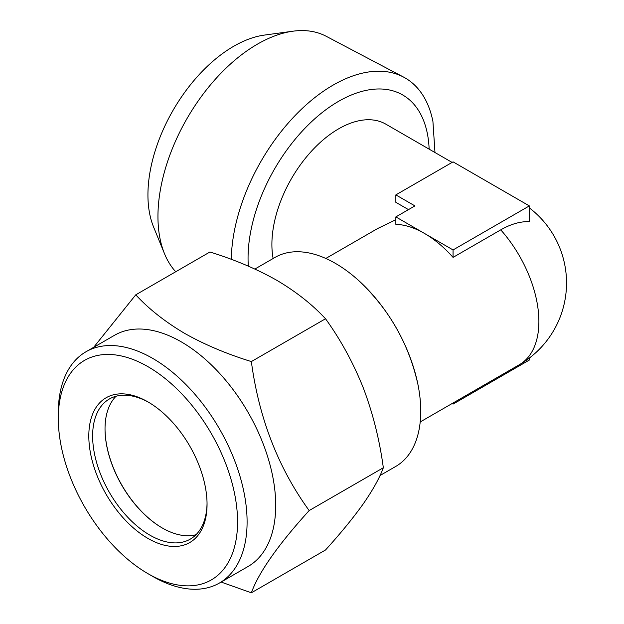 <?xml version="1.0" encoding="UTF-8"?>
<svg xmlns="http://www.w3.org/2000/svg" width="624" height="624" viewBox="0 0 624 624"><rect width="100%" height="100%" fill="white"/><g stroke="black" fill="none" stroke-linecap="round" stroke-linejoin="round"><path stroke-width="0.94" d="M152.701 576.404L147.935 573.651A126.758 73.187 -120 0 0 237.565 521.906A126.758 73.187 -120 0 0 147.935 366.655A126.758 73.187 -120 0 0 58.297 418.408A126.758 73.187 -120 0 0 147.935 573.651L152.701 576.404A133.505 77.08 60 0 0 219.453 583.019L248.056 566.498A133.505 77.08 60 0 0 268.523 459.521A133.505 77.08 60 0 0 181.311 341.882A133.505 77.08 60 0 0 114.559 335.267L85.948 351.788A133.505 77.08 60 0 1 152.701 358.394A133.505 77.08 60 0 1 239.912 476.042A133.505 77.08 60 0 1 219.453 583.019M58.297 418.408L58.297 412.901A133.505 77.08 60 0 1 85.948 351.788M196.014 534.721A80.909 46.714 60 0 1 162.24 527.959A80.909 46.714 60 0 1 162.232 527.959A80.909 46.714 60 0 1 105.027 428.867A80.909 46.714 60 0 1 116.064 396.232M207.043 503.17A80.909 46.714 60 0 1 190.297 539.12A80.909 46.714 60 0 1 149.838 535.119A80.909 46.714 60 0 1 96.985 463.819A80.909 46.714 60 0 1 109.387 398.986A80.909 46.714 60 0 1 148.894 402.457M147.935 401.887L147.935 401.887A83.608 48.274 60 0 1 207.051 504.286A83.608 48.274 60 0 1 147.935 538.418A83.608 48.274 60 0 1 88.811 436.02A83.608 48.274 60 0 1 147.935 401.887M221.122 582.052L251.355 592.8C258.827 572.239 278.101 544.822 309.161 510.565C278.195 467.805 258.929 418.142 251.355 361.577C226.668 353.948 204.415 344.542 184.61 333.364C165.04 321.766 148.754 308.919 135.751 294.832L93.67 347.326M175.726 271.752A140.72 81.245 -60 0 1 164.502 253.695A140.72 81.245 -60 0 1 157.95 216.473A140.72 81.245 -60 0 1 292.952 31.2A140.72 81.245 -60 0 1 326.235 36.301L403.549 77.072A144.058 83.171 120 0 0 333.13 85.098A144.058 83.171 120 0 0 231.286 259.342M434.975 152.521L432.931 121.547A144.058 83.171 120 0 0 403.549 77.072M164.502 253.695L153.582 226.996A121.368 70.067 -60 0 1 147.935 194.891A121.368 70.067 -60 0 1 264.373 35.092L292.952 31.2M380.016 475.527L395.749 466.44A120.689 69.685 -120 0 0 420.748 411.185A120.689 69.685 -120 0 0 417.924 384.431A120.689 69.685 -120 0 0 357.17 279.193A120.689 69.685 -120 0 0 335.408 263.375A120.689 69.685 -120 0 0 275.059 257.392L254.881 269.045M452.104 162.412L385.835 124.153A94.396 54.499 120 0 0 338.645 128.833A94.396 54.499 120 0 0 273.133 258.508M325.814 258.461L377.738 228.478L395.85 219.726M408.486 209.625L395.85 202.332L395.85 194.891L414.921 205.904L395.85 216.91L424.46 233.431A94.396 54.499 -120 0 0 395.85 224.351L395.85 216.91M529.347 205.904L529.347 221.676A85.285 49.241 120 0 0 500.744 229.858L453.063 257.384A94.396 54.499 -120 0 0 424.46 233.431L453.063 249.943L529.347 205.904L453.063 161.858L395.85 194.891M452.104 403.541L453.063 404.095L529.347 360.048L529.347 358.059M453.063 402.987L453.063 404.095M453.063 249.943L453.063 257.384M135.751 294.832L209.914 252.01C234.312 259.522 256.565 268.921 276.658 280.223C296.018 291.658 312.304 304.504 325.525 318.763C340.688 339.776 353.301 362.887 363.371 388.089C372.98 413.626 379.634 440.177 383.331 467.743L309.161 510.565M383.331 467.743C379.618 477.859 372.965 489.848 363.371 503.701C353.278 517.858 340.657 533.286 325.525 549.978L251.355 592.8M325.525 318.763L251.355 361.577M105.027 428.68A81.362 46.972 -120 0 0 162.396 528.052M420.209 421.957L519.332 364.728A94.396 54.499 -120 0 0 538.886 321.516A94.396 54.499 -120 0 0 500.744 229.858M429.14 149.159A128.107 73.967 120 0 0 338.645 101.306A128.107 73.967 120 0 0 248.329 266.136M417.924 384.431C408.65 343.021 388.393 307.936 357.17 279.193M519.332 364.728A94.396 94.396 0 0 0 529.347 207.893"/></g></svg>
